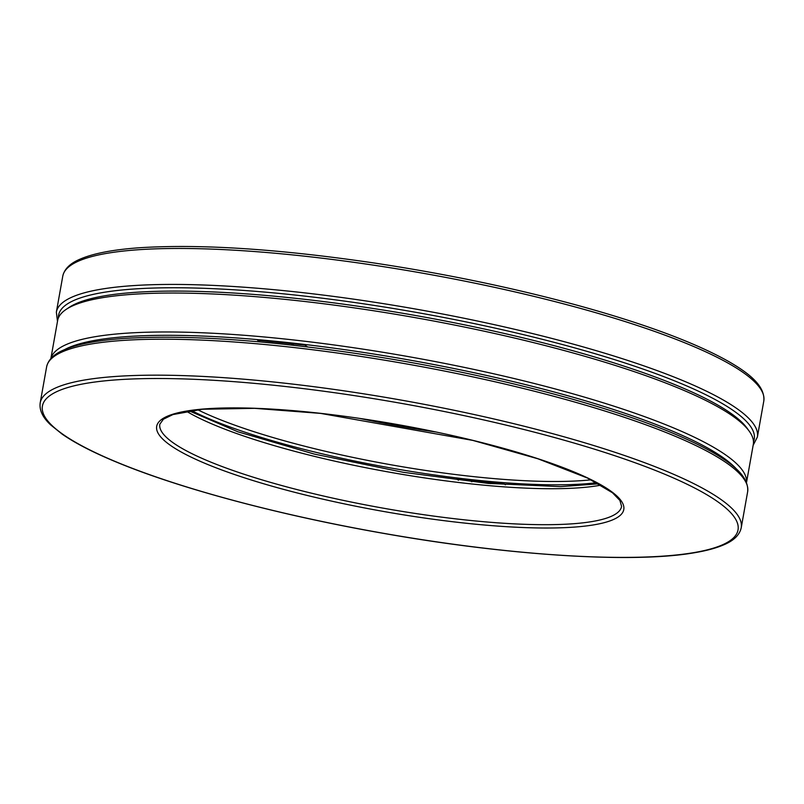 <?xml version="1.0" encoding="UTF-8"?>
<svg xmlns="http://www.w3.org/2000/svg" width="804" height="804" viewBox="0 0 804 804"><rect width="100%" height="100%" fill="white"/><g stroke="black" fill="none" stroke-linecap="round" stroke-linejoin="round"><path stroke-width="1.21" d="M746.514 482.511L753.298 444.441A353.298 65.536 -169.9 0 0 749.207 431.155L747.027 428.13A350.574 65.034 -169.9 0 0 417.346 315.821A350.574 65.034 -169.9 0 0 69.154 307.389L66.059 309.46A353.298 65.536 -169.9 0 0 57.637 320.525L50.863 358.594M307.56 346.916L304.977 345.117L257.612 340.273L259.933 341.891M505.435 484.802L503.997 483.807L456.632 478.963L458.471 480.249M191.412 410.502A239.974 44.511 -169.9 0 0 596.689 482.691M736.655 469.265A350.574 65.034 -169.9 0 0 409.467 360.041A350.574 65.034 -169.9 0 0 64.682 349.569M710.756 451.265L709.952 450.813M749.207 431.155A353.298 65.536 -169.9 0 0 416.964 317.962A353.298 65.536 -169.9 0 0 66.059 309.46M746.494 482.44A353.298 65.536 -169.9 0 0 410.02 356.906A353.298 65.536 -169.9 0 0 50.903 358.534M197.613 409.718A237.24 44.009 -169.9 0 0 591.131 479.817M360.192 418.532A237.24 44.009 -169.9 0 0 435.517 431.949M741.228 527.756A356.031 66.039 -169.9 0 0 402.291 400.291A356.031 66.039 -169.9 0 0 40.2 402.874C39.205 410.151 42.692 417.497 50.672 424.914L62.139 434.13C75.345 443.295 93.756 452.752 117.374 462.481C179.965 488.44 278.305 514.761 379.207 532.61C506.329 555.443 632.457 563.584 694.264 552.78C706.224 550.78 715.982 548.167 723.54 544.921C733.74 540.7 739.64 534.982 741.228 527.756L747.64 491.787A356.031 66.039 -169.9 0 0 408.703 364.323A356.031 66.039 -169.9 0 0 46.612 366.905L40.2 402.874M63.225 434.532A353.298 65.536 -169.9 0 0 656.868 556.519A353.298 65.536 -169.9 0 0 450.632 412.814A353.298 65.536 -169.9 0 0 63.225 434.532M170.659 445.516A237.24 44.009 -169.9 0 0 569.282 527.424A237.24 44.009 -169.9 0 0 430.793 430.924A237.24 44.009 -169.9 0 0 170.659 445.516M173.654 443.135A234.507 43.496 -169.9 0 0 427.075 515.173A234.507 43.496 -169.9 0 0 621.592 506.44L619.924 500.47L612.457 492.751L587.453 478.028L537.896 458.772L472.852 440.411L320.635 413.397L254.637 408.342L202.367 409.246L172.95 414.562L163.403 419.206L159.835 424.19A234.507 43.496 -169.9 0 0 173.654 443.135M186.478 411.286A234.507 43.496 -169.9 0 0 389.488 472.169A234.507 43.496 -169.9 0 0 601.05 485.134M763.8 401.035C765.368 385.518 747.871 372.533 728.243 361.267C694.455 342.313 644.084 323.63 577.121 305.218C513.223 287.872 445.466 273.782 373.84 262.958C278.978 249.009 201.181 243.924 140.449 247.682C113.866 249.511 93.877 253.28 80.48 258.978C70.26 263.199 64.36 268.928 62.772 276.164A356.031 66.039 -169.9 0 1 424.864 273.581A356.031 66.039 -169.9 0 1 763.8 401.035L757.388 437.004A356.031 66.039 -169.9 0 0 418.462 309.55A356.031 66.039 -169.9 0 0 56.36 312.133L57.486 321.409M753.479 441.748A353.298 65.536 -169.9 0 0 417.899 312.686A353.298 65.536 -169.9 0 0 58.401 317.942M486.209 481.144A22.854 20.834 124.9 0 1 474.772 479.988M492.932 482.671A25.587 23.326 124.9 0 1 490.49 483.606M471.898 481.777A25.587 23.326 124.9 0 1 470.541 480.903L469.717 480.3M275.792 341.318A22.854 20.834 -55.1 0 0 287.038 342.474M272.797 343.107L271.521 342.213A25.587 23.326 -55.1 0 0 272.928 343.117M291.138 345.016A25.587 23.326 -55.1 0 0 293.912 343.981M189.101 410.844L237.954 431.818L314.334 454.089L403.236 472.29L488.289 483.405L560.619 486.631L598.739 483.817M747.64 491.787C749.207 476.269 731.7 463.275 712.083 452.009C678.295 433.065 627.924 414.382 560.951 395.97C497.063 378.614 429.306 364.534 357.679 353.71C262.807 339.76 185.01 334.675 124.288 338.434C97.706 340.263 77.717 344.032 64.31 349.73C54.099 353.951 48.2 359.679 46.612 366.905M62.772 276.164L56.36 312.133M753.137 445.326L757.388 437.004M470.541 480.903L471.777 481.767M298.003 298.596L282.335 296.967M270.697 341.61L271.521 342.213"/></g></svg>
